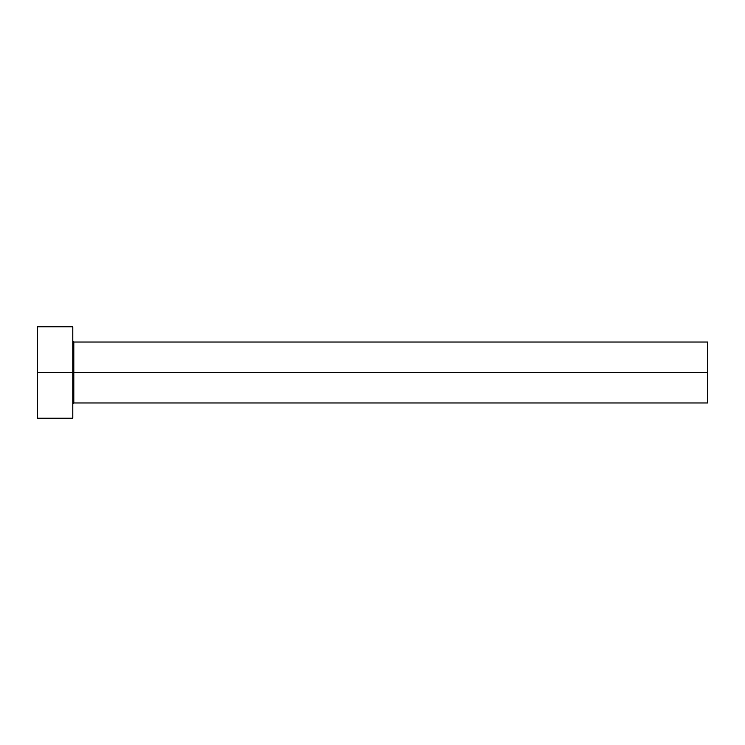 <?xml version="1.0" encoding="UTF-8"?>
<svg xmlns="http://www.w3.org/2000/svg" width="745" height="745" viewBox="0 0 745 745"><rect width="100%" height="100%" fill="white"/><g stroke="black" fill="none" stroke-linecap="round" stroke-linejoin="round"><path stroke-width="1.12" d="M37.25 418.215L37.25 326.785L37.25 372.5L707.75 372.5L707.75 402.98L707.75 372.5L73.82 372.5L73.82 342.02L73.82 372.5L37.25 372.5L37.25 418.215L72.805 418.215L72.805 326.785L72.805 418.215M72.805 403.995L73.82 402.98L73.82 372.5L73.82 402.98L707.75 402.98M707.75 372.5L707.75 342.02L707.75 372.5M707.75 342.02L73.82 342.02L72.805 341.005M37.25 326.785L72.805 326.785"/></g></svg>
